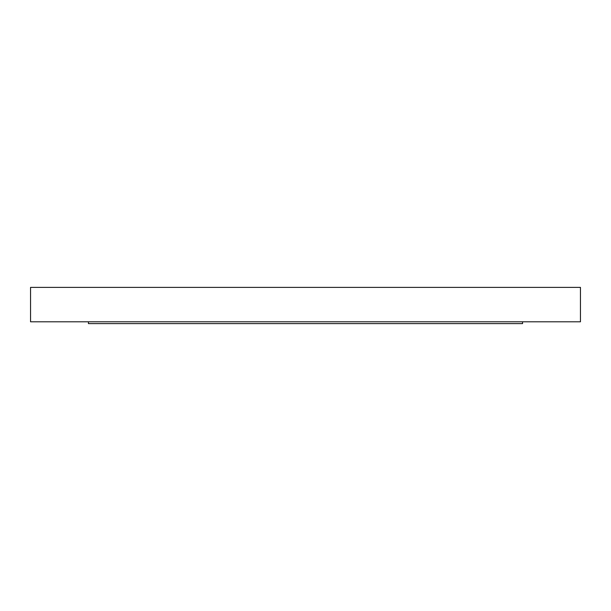 <?xml version="1.0" encoding="UTF-8"?>
<svg xmlns="http://www.w3.org/2000/svg" width="611" height="611" viewBox="0 0 611 611"><rect width="100%" height="100%" fill="white"/><g stroke="black" fill="none" stroke-linecap="round" stroke-linejoin="round"><path stroke-width="0.92" d="M522.565 321.791L522.565 323.616L88.435 323.616L88.435 321.791M580.45 321.791L30.55 321.791L30.55 287.384L580.45 287.384L580.45 321.791"/></g></svg>
